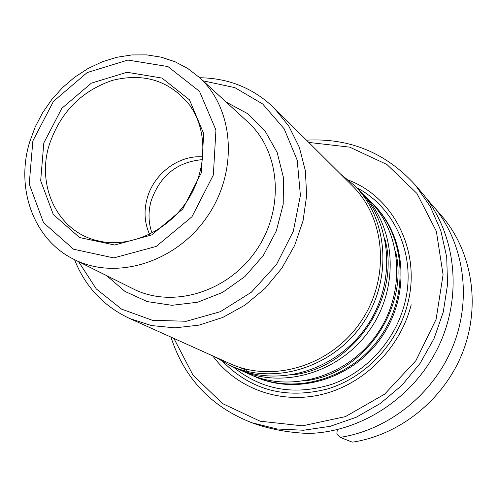 <?xml version="1.0" encoding="UTF-8"?>
<svg xmlns="http://www.w3.org/2000/svg" width="497" height="497" viewBox="0 0 497 497"><rect width="100%" height="100%" fill="white"/><g stroke="black" fill="none" stroke-linecap="round" stroke-linejoin="round"><path stroke-width="0.75" d="M152.02 233.056C148.367 222.824 148.056 212.163 151.076 201.074C159.984 175.634 177.149 161.817 202.552 159.624M223.488 362.257C251.799 390.499 286.533 399.383 327.678 388.921C365.693 377.335 397.525 343.7 407.565 304.189C421.487 252.308 394.239 197.52 348.757 180.237M370.824 201.906L372.601 203.64C405.446 236.013 409.702 294.528 380.702 336.339C352.006 378.354 295.833 395.283 253.868 376.173L251.612 375.129M372.601 203.64L373.576 204.615C406.353 236.926 410.603 295.305 381.684 337.009C353.056 378.925 297.013 395.805 255.123 376.732L253.868 376.173M360.313 191.395L369.091 200.123C402.172 232.733 406.434 291.733 377.18 333.916C348.235 376.304 291.602 393.4 249.326 374.142L238.038 369.066M362.189 193.215C395.742 226.284 400.017 286.247 370.265 329.151C340.812 372.272 283.284 389.691 240.411 370.166M340.464 173.962L354.516 185.543L358.486 189.519C392.295 222.83 396.581 283.302 366.55 326.597C336.836 370.11 278.823 387.71 235.634 368.028L230.502 365.742L214.667 356.747M354.516 185.543C388.592 219.121 392.885 280.14 362.568 323.858C332.561 367.786 274.033 385.579 230.502 365.742M199.695 77.749C228.707 78.11 253.582 88.242 274.307 108.147L352.292 185.735C386.063 218.823 390.375 279.152 360.406 322.367C330.747 365.792 272.853 383.324 229.887 363.593L129.562 318.465C103.569 306.214 85.217 286.601 74.519 259.633M203.031 80.812L234.839 87.621L262.72 104.016L284.191 128.86L297.206 160.202L300.399 195.383L293.305 231.279L276.45 264.59L251.352 292.23L220.364 311.675L186.356 321.261L152.436 320.298L121.566 309.115L96.294 288.931L78.576 261.652M274.307 108.147L288.788 126.126L299.306 147.249L305.369 170.713L306.649 195.588L303.046 220.842L294.653 245.425L281.811 268.281L265.05 288.44L245.089 305.052L222.786 317.44L199.098 325.125L175.012 327.852L151.529 325.572L129.562 318.465M29.634 142.105L35.138 127.07L42.58 112.782L51.787 99.524L62.579 87.565L74.73 77.159L88.006 68.524L102.133 61.845L116.826 57.279L131.78 54.937L146.677 54.887L161.196 57.161L175.019 61.734L187.841 68.53L199.353 77.433C234.311 108.961 238.585 171.465 207.081 216.847C175.944 262.484 116.037 280.817 74.103 259.428C33.74 239.927 15.295 188.612 29.634 142.105M43.804 142.981L61.839 108.303L91.386 83.136L126.996 72.27L161.985 78.066L189.475 99.829L203.695 133.618L201.372 172.745L182.728 209.082L151.628 234.944L114.677 245.021L79.576 237.547L53.285 214.48L40.673 180.74L43.804 142.981M32.864 140.912L53.477 101.326L87.186 72.562L127.866 60.062L167.93 66.561L199.508 91.373L215.94 130.077L213.35 175.012L191.948 216.767L156.195 246.444L113.757 257.912L73.55 249.214L43.537 222.693L29.224 184.052L32.864 140.912M149.566 234.304C144.521 223.085 143.708 211.15 147.124 198.496C153.703 173.702 178.883 154.772 202.844 156.89M212.772 355.895C236.665 388.561 280.252 404.601 322.236 394.369C364.177 384.125 400.284 347.943 411.205 304.767M426.799 198.899L441.945 216.176C472.013 251.277 480.91 304.798 462.943 351.609C444.921 398.389 401.408 434.123 353.914 441.945L352.193 442.113L340.172 437.366L336.867 433.943L337.277 429.632M432.427 205.05C463.397 241.194 472.38 296.566 453.488 344.881C434.54 393.164 389.213 429.818 340.172 437.366M251.855 422.742L256.707 424.469C272.499 429.663 289.664 432.657 308.183 433.446C361.679 432.284 415.212 396.699 439.224 345.061C463.254 293.416 455.327 231.645 421.524 192.308L415.386 185.132L430.247 206.466L440.839 230.701L446.704 257.011L447.548 284.452L443.274 312.023L433.999 338.681L420.046 363.413L401.924 385.281L380.335 403.471L356.113 417.306L330.182 426.32L303.512 430.24L277.09 428.998L251.855 422.742C211.262 406.894 184.288 378.341 170.937 337.078M306.469 140.148C349.782 137.874 386.088 152.871 415.386 185.132M308.767 142.428L349.726 147.143L386.977 164.538L416.896 193.395L436.354 231.285L443.082 274.698L436.105 319.335L415.939 360.586L384.61 394.164L345.409 416.623L302.456 425.836L260.117 421.201L222.476 403.558L192.923 374.98L173.888 338.407M356.666 187.698C395.606 207.597 416.995 257.173 404.608 303.717C395.308 340.19 366.923 371.65 332.251 384.169C294.827 395.91 261.838 390.182 233.279 366.979C261.838 390.182 294.827 395.91 332.251 384.169C366.923 371.65 395.308 340.19 404.608 303.717C416.995 257.173 395.606 207.597 356.666 187.698M233.168 366.879L232.136 365.966L233.168 366.879M395.556 251.196C409.447 307.686 364.208 373.421 306.487 380.627M385.125 239.815C400.936 298.747 352.82 368.662 292.13 374.943M246.63 370.308L238.56 366.972M226.123 102.047L247.45 113.552L264.87 130.699L277.177 152.492L283.464 177.566L283.203 204.304L276.344 230.9L263.298 255.539L244.94 276.525L222.55 292.429L197.676 302.219L172.005 305.307L147.261 301.598L125.02 291.453L106.656 275.642M199.353 77.433L247.953 122.113C280.569 151.56 284.911 209.113 256.11 250.594C227.657 292.304 172.347 308.805 133.196 288.863L74.103 259.428M103.314 241.902L96.803 240.548C57.751 231.211 36.312 186.282 49.191 145.068C60.125 112.602 81.204 91.032 112.446 80.359C144.335 72.512 170.129 80.849 189.829 105.376L193.42 110.974M192.842 109.992L189.829 105.376C208.162 130.736 207.348 171.751 186.151 202.441C165.06 233.205 127.033 248.618 96.803 240.548L102.183 241.716"/></g></svg>
